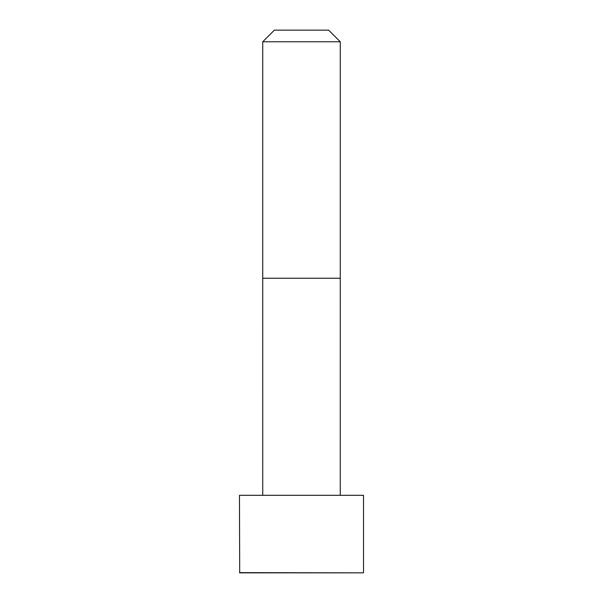 <?xml version="1.0" encoding="UTF-8"?>
<svg xmlns="http://www.w3.org/2000/svg" width="603" height="603" viewBox="0 0 603 603"><rect width="100%" height="100%" fill="white"/><g stroke="black" fill="none" stroke-linecap="round" stroke-linejoin="round"><path stroke-width="0.9" d="M363.526 572.631L363.526 495.319L239.474 495.319L239.693 572.85L363.308 572.85L239.474 572.631M301.5 41.78L262.735 41.78L262.735 278.239L340.265 278.239L340.265 41.78L301.5 41.78M340.265 41.78L328.635 30.15L274.365 30.15L262.735 41.78M340.258 495.319L340.265 278.239M262.742 495.319L262.735 278.239"/></g></svg>
